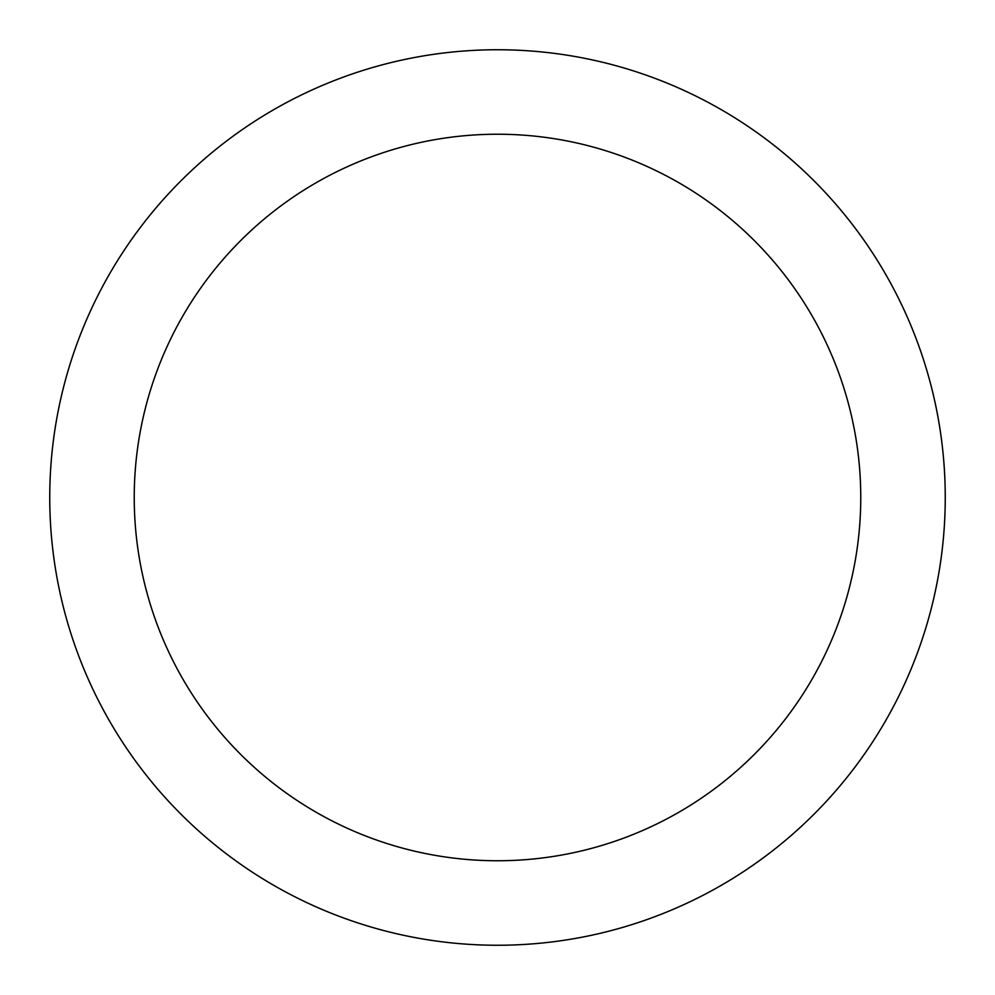 <?xml version="1.0" encoding="UTF-8"?>
<svg xmlns="http://www.w3.org/2000/svg" width="995" height="995" viewBox="0 0 995 995"><rect width="100%" height="100%" fill="white"/><g stroke="black" fill="none" stroke-linecap="round" stroke-linejoin="round"><path stroke-width="1.49" d="M497.5 49.75A447.75 447.75 0 0 1 885.264 721.375A447.75 447.75 0 0 1 109.736 721.375A447.75 447.75 0 0 1 497.5 49.75M497.5 134.225A363.274 363.274 0 0 1 812.094 679.137A363.274 363.274 0 0 1 182.906 679.137A363.274 363.274 0 0 1 497.5 134.225"/></g></svg>
